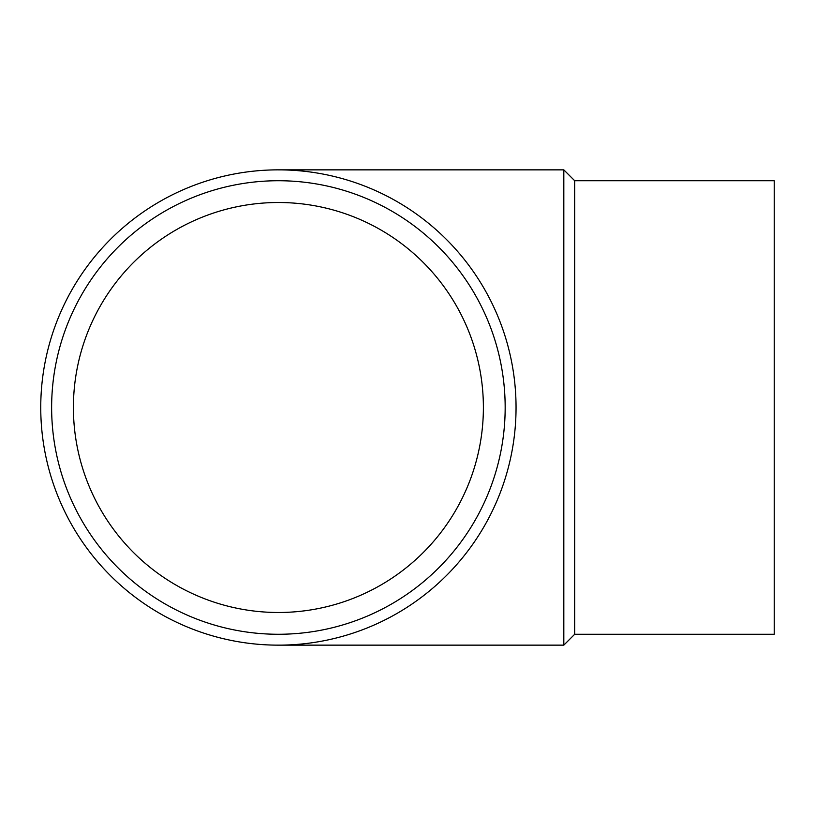<?xml version="1.0" encoding="UTF-8"?>
<svg xmlns="http://www.w3.org/2000/svg" width="815" height="815" viewBox="0 0 815 815"><rect width="100%" height="100%" fill="white"/><g stroke="black" fill="none" stroke-linecap="round" stroke-linejoin="round"><path stroke-width="1.22" d="M483.387 407.5A204.993 204.993 0 0 1 175.897 585.027A204.993 204.993 0 0 1 175.897 229.973A204.993 204.993 0 0 1 483.387 407.5M40.75 407.5A237.644 237.644 0 0 0 397.221 613.308A237.644 237.644 0 0 0 397.221 201.692A237.644 237.644 0 0 0 40.75 407.5M278.394 645.144L563.817 645.144L563.817 169.856L278.394 169.856M563.817 645.144L574.697 634.264L574.697 180.736L563.817 169.856M574.697 634.264L774.25 634.264L774.25 180.736L574.697 180.736M51.63 407.5A226.764 226.764 0 0 0 391.781 603.884A226.764 226.764 0 0 0 391.781 211.116A226.764 226.764 0 0 0 51.63 407.5"/></g></svg>
